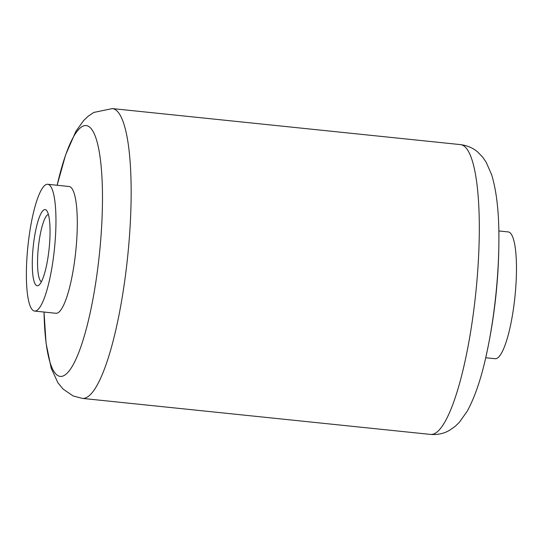 <?xml version="1.0" encoding="UTF-8"?>
<svg xmlns="http://www.w3.org/2000/svg" width="543" height="543" viewBox="0 0 543 543"><rect width="100%" height="100%" fill="white"/><g stroke="black" fill="none" stroke-linecap="round" stroke-linejoin="round"><path stroke-width="0.81" d="M47.723 184.281L69.063 186.487A63.735 13.331 95.9 0 1 69.925 186.717A63.735 13.331 95.9 0 1 75.545 253.35A63.735 13.331 95.9 0 1 55.949 313.277L34.603 311.071A63.735 13.331 95.9 0 1 27.903 246.305A63.735 13.331 95.9 0 1 47.723 184.281A63.735 13.331 95.9 0 1 48.585 184.505A63.735 13.331 95.9 0 1 53.967 253.228A63.735 13.331 95.9 0 1 34.603 311.071M45.626 209.72A38.295 8.009 95.9 0 1 46.718 210.643A38.295 8.009 95.9 0 1 49.135 248.497A38.295 8.009 95.9 0 1 39.021 285.061A38.295 8.009 95.9 0 1 32.926 249.699A38.295 8.009 95.9 0 1 45.626 209.72M498.82 230.951L508.248 231.929A63.735 13.331 95.9 0 1 514.486 300.876A63.735 13.331 95.9 0 1 495.128 358.719L485.707 357.749M41.417 281.715A33.924 7.1 95.9 0 1 38.356 247.384A33.924 7.1 95.9 0 1 48.381 214.41M82.353 398.392L430.511 434.414A145.68 30.476 -84.1 0 0 475.817 292.65A145.68 30.476 -84.1 0 0 460.498 144.608L112.34 108.586L93.783 112.435L88.081 116.304L83.683 120.492L75.918 131.291L65.628 154.843L57.144 185.251A126.064 26.369 -84.1 0 1 94.91 135.322A126.064 26.369 -84.1 0 1 95.975 281.091A126.064 26.369 -84.1 0 1 58.542 375.939A126.064 26.369 -84.1 0 1 44.031 312.049L46.067 343.257L51.205 368.249L57.87 382.679L63.11 389.107L73.21 395.99L82.353 398.392A145.68 30.476 -84.1 0 0 127.659 256.622A145.68 30.476 -84.1 0 0 112.34 108.586M486.094 356.011A126.064 26.369 -84.1 0 0 487.689 348.613A126.064 26.369 -84.1 0 0 498.895 240.305A126.064 26.369 -84.1 0 0 498.854 232.737M460.498 144.608C467.401 145.51 473.218 148.049 477.942 152.237L482.734 157.219L486.189 162.269L491.646 174.751C496.689 191.394 499.105 213.243 498.895 240.305A546.292 546.292 0 0 1 487.689 348.613C482.354 375.138 475.519 396.03 467.17 411.289L459.276 422.393L454.858 426.622L449.149 430.524C443.665 433.647 437.454 434.95 430.511 434.414"/></g></svg>
